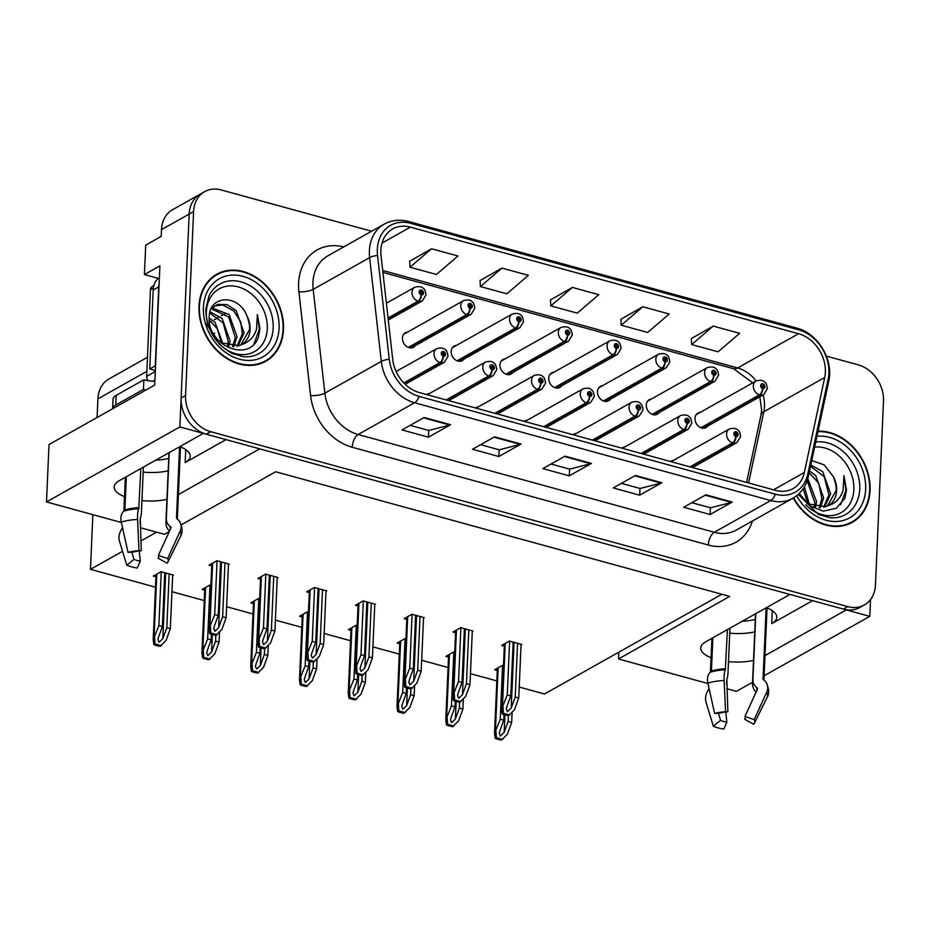 <?xml version="1.0" encoding="UTF-8"?>
<svg xmlns="http://www.w3.org/2000/svg" width="930" height="930" viewBox="0 0 930 930"><rect width="100%" height="100%" fill="white"/><g stroke="black" fill="none" stroke-linecap="round" stroke-linejoin="round"><path stroke-width="1.4" d="M812.599 600.652L771.726 623.646A33.294 12.532 -177.5 0 0 776.817 617.357A33.294 12.532 -177.5 0 0 766.436 607.65M226.025 439.611L185.151 462.594A33.294 12.532 -177.5 0 0 190.255 456.316A33.294 12.532 -177.5 0 0 179.862 446.609M728.504 661.637A33.294 12.532 -177.5 0 0 753.521 660.358M754.765 631.854A33.294 12.532 2.5 0 1 729.748 633.132M505.176 358.829A8.324 6.591 60.7 0 0 502.921 359.503A8.324 6.591 60.7 0 0 499.956 364.816A8.324 6.591 60.7 0 0 503.618 372.837A8.324 6.591 60.7 0 0 511.082 374.011A8.324 6.591 60.7 0 0 512.825 372.43M553.943 372.221A8.324 6.591 60.7 0 0 551.688 372.884A8.324 6.591 60.7 0 0 548.723 378.208A8.324 6.591 60.7 0 0 552.385 386.229A8.324 6.591 60.7 0 0 559.848 387.403A8.324 6.591 60.7 0 0 561.592 385.822M602.71 385.601A8.324 6.591 60.7 0 0 600.455 386.276A8.324 6.591 60.7 0 0 597.49 391.6A8.324 6.591 60.7 0 0 601.152 399.609A8.324 6.591 60.7 0 0 608.615 400.784A8.324 6.591 60.7 0 0 610.359 399.214M407.654 332.057A8.324 6.591 60.7 0 0 405.399 332.719A8.324 6.591 60.7 0 0 402.434 338.043A8.324 6.591 60.7 0 0 406.096 346.065A8.324 6.591 60.7 0 0 413.559 347.239A8.324 6.591 60.7 0 0 415.303 345.658M651.465 398.993A8.324 6.591 60.7 0 0 649.21 399.668A8.324 6.591 60.7 0 0 646.257 404.98A8.324 6.591 60.7 0 0 649.907 413.001A8.324 6.591 60.7 0 0 657.371 414.175A8.324 6.591 60.7 0 0 659.114 412.595M456.409 345.437A8.324 6.591 60.7 0 0 454.154 346.111A8.324 6.591 60.7 0 0 451.201 351.435A8.324 6.591 60.7 0 0 454.851 359.445A8.324 6.591 60.7 0 0 462.315 360.619A8.324 6.591 60.7 0 0 464.07 359.05M700.232 412.385A8.324 6.591 60.7 0 0 697.977 413.048A8.324 6.591 60.7 0 0 695.012 418.372A8.324 6.591 60.7 0 0 698.674 426.393A8.324 6.591 60.7 0 0 706.137 427.568A8.324 6.591 60.7 0 0 707.881 425.987M141.93 500.596A33.294 12.532 -177.5 0 0 166.947 499.317M143.174 472.08A33.294 12.532 -177.5 0 0 168.191 470.801M121.388 522.497L46.5 501.933L179.874 426.94L203.368 433.392L119.249 480.694A33.294 12.532 -177.5 0 0 114.158 486.971A33.294 12.532 -177.5 0 0 124.504 496.667M158.251 278.372L144.417 274.582L159.914 265.864L154.706 385.101L49.011 444.54L46.5 501.933M144.417 274.582L145.708 245.113L161.204 236.394L161.494 229.652L189.162 214.098L179.874 426.94M371.616 231.245L221.259 189.964A31.213 24.738 60.7 0 0 204.693 191.638L172.596 209.692A31.213 24.738 60.7 0 0 161.494 229.652M204.693 191.638A31.213 24.738 60.7 0 0 193.591 211.598L189.162 214.098A31.213 24.738 60.7 0 1 200.264 194.138A31.213 24.738 60.7 0 0 189.162 214.098L181.129 398.04A31.213 24.738 60.7 0 0 206.274 434.182L843.371 609.104A31.213 24.738 60.7 0 0 859.936 607.418L864.365 604.93A31.213 24.738 60.7 0 0 875.467 584.97L883.5 401.016A31.213 24.738 60.7 0 0 858.355 364.874L826.375 356.097M764.088 675.785L869.783 616.358L870.515 599.548M726.818 688.723L736.409 691.35L752.568 682.271M707.963 683.538L618.462 658.963L729.69 596.421L275.687 471.766L181.234 524.88M764.971 655.627L846.277 609.906L869.783 616.358M178.397 494.574L259.703 448.853L789.942 594.433L705.823 641.735A33.294 12.532 -177.5 0 0 700.732 648.012A33.294 12.532 -177.5 0 0 711.078 657.708M169.26 531.611L164.447 534.32L140.256 527.67M527.171 420.221A8.324 6.591 60.7 0 0 524.915 420.895A8.324 6.591 60.7 0 0 524.229 421.36M429.648 393.448A8.324 6.591 60.7 0 0 427.393 394.122A8.324 6.591 60.7 0 0 426.696 394.587M575.937 433.613A8.324 6.591 60.7 0 0 573.682 434.287A8.324 6.591 60.7 0 0 572.985 434.752M624.704 447.005A8.324 6.591 60.7 0 0 622.449 447.679A8.324 6.591 60.7 0 0 621.752 448.144M478.404 406.84A8.324 6.591 60.7 0 0 476.148 407.503A8.324 6.591 60.7 0 0 475.463 407.979M673.46 460.385A8.324 6.591 60.7 0 0 671.204 461.059A8.324 6.591 60.7 0 0 670.518 461.524M97.104 417.489L97.917 398.865A31.213 24.738 -119.3 0 1 109.019 378.905L147.475 357.283M519.207 687.049L544.492 693.989L721.843 594.258M122.551 551.304L90.477 569.334L92.861 514.662M156.589 532.158L140.86 541.004M90.477 569.334L155.484 587.19M171.945 591.701L204.251 600.571M226.618 606.72L253.018 613.963M275.385 620.101L301.773 627.355M324.151 633.493L350.54 640.735M372.918 646.885L399.307 654.127M421.674 660.265L448.074 667.519M470.441 673.657L496.829 680.9M618.462 658.963L618.752 652.221M172.655 575.507L173.387 575.089L161.064 571.706L153.311 576.065L155.938 576.786M210.901 585.389L209.82 585.098L202.077 589.457L204.705 590.178M308.435 612.173L307.353 611.87L299.6 616.23L302.238 616.95M357.19 625.553L356.12 625.262L348.366 629.622L350.994 630.342M405.957 638.945L404.875 638.643L397.133 643.002L399.761 643.723M454.724 652.337L453.642 652.035L445.9 656.394L448.527 657.115M259.668 598.781L258.587 598.478L250.844 602.838L253.472 603.558M503.479 665.717L502.409 665.427L494.655 669.786L497.283 670.507M228.466 564.522L229.199 564.115L216.876 560.72L209.134 565.08L211.761 565.8M277.233 577.914L277.965 577.495L265.643 574.112L257.889 578.472L260.516 579.192M374.755 604.686L375.488 604.279L363.165 600.896L355.423 605.244L358.05 605.965M423.522 618.078L424.254 617.66L411.932 614.277L404.178 618.636L406.817 619.357M472.289 631.458L473.021 631.052L460.699 627.669L452.945 632.028L455.572 632.749M325.988 591.294L326.721 590.887L314.398 587.504L306.656 591.864L309.283 592.584M521.044 644.85L521.777 644.444L509.454 641.061L501.712 645.408L504.339 646.129M198.997 306.168A49.953 39.572 60.7 0 0 220.945 354.26A49.953 39.572 60.7 0 0 265.724 361.305A49.953 39.572 60.7 0 0 283.499 329.36A49.953 39.572 60.7 0 0 261.551 281.279A49.953 39.572 60.7 0 0 216.76 274.234A49.953 39.572 60.7 0 0 198.997 306.168M263.457 362.456A49.953 39.572 60.7 0 0 266.038 360.526M793.244 498.05A49.953 39.572 60.7 0 0 852.298 522.346A49.953 39.572 60.7 0 0 870.062 490.412A49.953 39.572 60.7 0 0 818.051 431.171M850.032 523.497A49.953 39.572 60.7 0 0 852.612 521.567M380.858 250.228A33.294 26.377 -119.3 0 1 392.704 228.943A33.294 26.377 -119.3 0 1 410.363 227.141L798.544 333.719A33.294 26.377 -119.3 0 1 824.701 377.499L804.345 472.498A33.294 26.377 -119.3 0 1 793.162 488.552A33.294 26.377 -119.3 0 1 775.492 490.343L419.349 392.565A33.294 26.377 -119.3 0 1 392.727 359.492L381.044 255.692A33.294 26.377 -119.3 0 1 380.858 250.228M377.336 249.263A37.456 29.679 60.7 0 0 377.557 255.413L389.228 359.201A37.456 29.679 60.7 0 0 419.186 396.424L775.329 494.202A37.456 29.679 60.7 0 0 807.786 474.114L828.142 379.126A37.456 29.679 60.7 0 0 798.707 329.859L410.537 223.293A37.456 29.679 60.7 0 0 377.336 249.263M713.217 326.081L691.676 344.553L718.076 351.807L739.617 333.335L713.217 326.081L691.304 338.59M642.793 306.749L621.252 325.221L647.664 332.475L669.205 314.003L642.793 306.749L620.891 319.257M431.543 248.752L410.002 267.224L436.414 274.478L457.955 255.994L431.543 248.752L409.642 261.26M501.968 268.084L480.426 286.556L506.827 293.81L528.368 275.338L501.968 268.084L480.054 280.593M572.38 287.417L550.839 305.889L577.251 313.143L598.781 294.671L572.38 287.417L550.479 299.925M193.591 211.598L185.558 395.552A31.213 24.738 60.7 0 0 210.703 431.694L847.8 606.616A31.213 24.738 60.7 0 0 864.365 604.93M732.247 502.072L710.113 514.511L683.713 507.269L705.847 494.818L732.247 502.072A8.324 3.999 -74.6 0 1 731.492 502.386L705.219 495.167M520.998 444.063L498.864 456.514L472.463 449.26L494.597 436.821L520.998 444.063A8.324 3.999 -74.6 0 1 520.242 444.377L493.97 437.17M450.585 424.731L428.451 437.181L402.039 429.927L424.173 417.489L450.585 424.731A8.324 3.999 -74.6 0 1 449.818 425.045L423.557 417.837M661.835 482.728L639.701 495.179L613.288 487.936L635.434 475.486L661.835 482.728A8.324 3.999 -74.6 0 1 661.067 483.054L634.806 475.835M591.422 463.396L569.288 475.846L542.876 468.604L565.01 456.153L591.422 463.396A8.324 3.999 -74.6 0 1 590.655 463.721L564.382 456.502M569.288 475.846L569.579 469.115M551.013 464.024L569.683 469.15L590.655 463.721M639.701 495.179L639.991 488.448M621.438 483.356L640.096 488.483L661.067 483.054M428.451 437.181L428.742 430.45M410.188 425.359L428.846 430.474L449.818 425.045M498.864 456.514L499.154 449.783M480.601 444.691L499.271 449.818L520.242 444.377M710.113 514.511L710.415 507.78M691.85 502.688L710.52 507.815L731.492 502.386M550.839 305.889L550.467 299.739M480.426 286.556L480.043 280.407M410.002 267.224L409.63 261.074M621.252 325.221L620.88 319.071M691.676 344.553L691.292 338.404M217.597 274.362A49.953 39.572 60.7 0 0 214.597 275.559M517.557 643.281L515.208 697.058L511.221 708.021L507.478 711.624L506.339 709.079L506.815 706.812L510.803 695.849L507.28 694.884L501.584 709.195L502.258 713.926A5.208 1.953 -177.5 0 0 503.862 714.577L506.501 715.31A5.208 1.953 -177.5 0 0 508.617 715.67L514.429 709.834L518.731 698.023L521.079 644.246M690.537 467.023L733.165 443.052A5.208 2.581 -77.2 0 0 735.944 436.635A2.604 2.058 60.7 0 0 736.06 431.799A2.604 2.058 60.7 0 0 735.758 436.577L735.874 435.159A1.046 0.825 -119.3 0 1 735.444 433.299A1.046 0.825 -119.3 0 1 736.467 435.112A1.046 0.825 -119.3 0 1 735.956 435.17L735.944 436.635M735.758 436.577A5.208 2.406 107.9 0 1 732.584 442.889A7.8 6.185 -119.3 0 1 726.586 433.95A7.8 6.185 -119.3 0 1 729.364 428.951C733.712 427.823 736.676 428.335 738.246 430.474C739.234 430.811 740.013 432.845 740.582 436.589L737.013 442.564A7.8 6.185 -119.3 0 1 733.165 443.052M689.955 466.86L732.584 442.889M509.628 641.107L507.28 694.884M513.151 642.072L510.803 695.849M515.208 697.058L518.731 698.023M502.991 706.684L503.386 713.287L509.745 715.042M503.386 713.287L502.258 713.926M508.408 715.647L508.152 721.424L504.165 732.387L500.433 736.002L499.294 733.456L499.77 731.178L503.758 720.215L500.235 719.25L494.539 733.561L495.202 738.292A5.208 1.953 -177.5 0 0 496.806 738.955L499.445 739.676A5.208 1.953 -177.5 0 0 501.572 740.036L507.373 734.2L511.674 722.389L512.105 712.403M701.452 427.928L759.938 395.041A5.208 2.581 -77.2 0 0 762.716 388.624A2.604 2.058 60.7 0 0 762.833 383.788A2.604 2.058 60.7 0 0 762.53 388.566L762.647 387.147A1.046 0.825 -119.3 0 1 762.216 385.287A1.046 0.825 -119.3 0 1 763.239 387.101A1.046 0.825 -119.3 0 1 762.728 387.159L762.716 388.624M762.53 388.566A5.208 2.406 107.9 0 1 759.357 394.89A7.8 6.185 -119.3 0 1 753.358 385.938A7.8 6.185 -119.3 0 1 756.137 380.94C760.484 379.812 763.449 380.324 765.006 382.463C765.995 382.8 766.785 384.834 767.355 388.577L763.786 394.553A7.8 6.185 -119.3 0 1 759.938 395.041M700.929 427.742L759.357 394.89M502.584 665.473L500.235 719.25M504.002 714.612L503.758 720.215M508.152 721.424L511.674 722.389M495.934 731.061L496.329 737.664L502.688 739.408M496.329 737.664L495.202 738.292M468.79 629.889L466.442 683.666L462.454 694.629L458.723 698.244L457.572 695.698L458.048 693.42L462.036 682.457L458.525 681.492L452.817 695.803L453.491 700.534A5.208 1.953 -177.5 0 0 455.096 701.197L457.734 701.918A5.208 1.953 -177.5 0 0 459.85 702.278L465.663 696.442L469.964 684.631L472.312 630.854M641.77 453.631L684.399 429.66A5.208 2.581 -77.2 0 0 687.189 423.243A2.604 2.058 60.7 0 0 687.293 418.407A2.604 2.058 60.7 0 0 686.991 423.197L687.107 421.767A1.046 0.825 -119.3 0 1 686.677 419.907A1.046 0.825 -119.3 0 1 687.7 421.72A1.046 0.825 -119.3 0 1 687.189 421.79L687.189 423.243M686.991 423.197A5.208 2.406 107.9 0 1 683.817 429.509A7.8 6.185 -119.3 0 1 677.819 420.558A7.8 6.185 -119.3 0 1 680.597 415.571C684.957 414.443 687.909 414.943 689.479 417.093C690.467 417.419 691.246 419.453 691.827 423.197L688.246 429.172A7.8 6.185 -119.3 0 1 684.399 429.66M641.2 453.48L683.817 429.509M460.873 627.715L458.525 681.492M464.384 628.68L462.036 682.457M466.442 683.666L469.964 684.631M454.224 693.303L454.619 699.906L460.978 701.65M454.619 699.906L453.491 700.534M420.023 616.497L417.675 670.274L413.687 681.237L409.956 684.852L408.816 682.306L409.293 680.028L413.28 669.065L409.758 668.1L404.062 682.411L404.736 687.142A5.208 1.953 -177.5 0 0 406.329 687.805L408.968 688.525A5.208 1.953 -177.5 0 0 411.095 688.898L416.907 683.05L421.197 671.239L423.545 617.474M593.003 440.25L635.632 416.28A5.208 2.581 -77.2 0 0 638.422 409.863A2.604 2.058 60.7 0 0 638.538 405.015A2.604 2.058 60.7 0 0 638.224 409.805L638.352 408.375A1.046 0.825 -119.3 0 1 637.922 406.515A1.046 0.825 -119.3 0 1 638.945 408.328A1.046 0.825 -119.3 0 1 638.422 408.398L638.422 409.863M638.224 409.805A5.208 2.406 107.9 0 1 635.062 416.117A7.8 6.185 -119.3 0 1 629.064 407.166A7.8 6.185 -119.3 0 1 631.842 402.178C636.19 401.051 639.143 401.562 640.712 403.701C641.7 404.039 642.49 406.073 643.06 409.816L639.491 415.78A7.8 6.185 -119.3 0 1 635.632 416.28M592.433 440.088L635.062 416.117M412.106 614.323L409.758 668.1M415.629 615.288L413.28 669.065M417.675 670.274L421.197 671.239M405.457 679.911L405.852 686.514L412.211 688.258M405.852 686.514L404.736 687.142M371.268 603.117L368.919 656.894L364.932 667.856L361.189 671.46L360.05 668.914L360.526 666.647L364.514 655.685L360.991 654.72L355.295 669.019L355.969 673.762A5.208 1.953 -177.5 0 0 357.573 674.413L360.212 675.145A5.208 1.953 -177.5 0 0 362.328 675.506L368.141 669.67L372.43 657.859L374.778 604.082M544.248 426.858L586.876 402.888A5.208 2.581 -77.2 0 0 589.655 396.471A2.604 2.058 60.7 0 0 589.771 391.635A2.604 2.058 60.7 0 0 589.469 396.413L589.585 394.994A1.046 0.825 -119.3 0 1 589.155 393.134A1.046 0.825 -119.3 0 1 590.178 394.948A1.046 0.825 -119.3 0 1 589.667 395.006L589.655 396.471M589.469 396.413A5.208 2.406 107.9 0 1 586.295 402.725A7.8 6.185 -119.3 0 1 580.297 393.785A7.8 6.185 -119.3 0 1 583.075 388.787C587.423 387.659 590.387 388.17 591.945 390.309C592.945 390.647 593.724 392.681 594.293 396.424L590.724 402.399A7.8 6.185 -119.3 0 1 586.876 402.888M543.666 426.696L586.295 402.725M363.339 600.943L360.991 654.72M366.862 601.908L364.514 655.685M368.919 656.894L372.43 657.859M356.702 666.519L357.085 673.122L363.456 674.878M357.085 673.122L355.969 673.762M459.641 702.266L459.385 708.032L455.398 718.995L451.666 722.61L450.527 720.064L451.004 717.786L454.991 706.823L451.469 705.858L445.772 720.169L446.447 724.9A5.208 1.953 -177.5 0 0 448.039 725.563L450.69 726.284A5.208 1.953 -177.5 0 0 452.805 726.656L458.618 720.808L462.908 708.997L463.349 699.023M652.686 414.548L711.171 381.66A5.208 2.581 -77.2 0 0 713.949 375.232A2.604 2.058 60.7 0 0 714.066 370.396A2.604 2.058 60.7 0 0 713.763 375.185L713.88 373.755A1.046 0.825 -119.3 0 1 713.45 371.895A1.046 0.825 -119.3 0 1 714.473 373.709A1.046 0.825 -119.3 0 1 713.961 373.779L713.949 375.232M713.763 375.185A5.208 2.406 107.9 0 1 710.59 381.498A7.8 6.185 -119.3 0 1 704.591 372.546A7.8 6.185 -119.3 0 1 707.37 367.559C711.717 366.432 714.682 366.932 716.251 369.082C717.239 369.408 718.018 371.454 718.599 375.185L715.019 381.161A7.8 6.185 -119.3 0 1 711.171 381.66M652.163 414.35L710.59 381.498M453.817 652.081L451.469 705.858M455.235 701.232L454.991 706.823M459.385 708.032L462.908 708.997M447.167 717.669L447.563 724.272L453.921 726.016M447.563 724.272L446.447 724.9M410.874 688.874L410.63 694.652L406.643 705.614L402.899 709.218L401.76 706.672L402.237 704.405L406.224 693.443L402.702 692.478L397.005 706.777L397.68 711.52A5.208 1.953 -177.5 0 0 399.284 712.171L401.923 712.903A5.208 1.953 -177.5 0 0 404.039 713.264L409.851 707.428L414.152 695.617L414.582 685.631M603.919 401.156L662.404 368.268A5.208 2.581 -77.2 0 0 665.194 361.851A2.604 2.058 60.7 0 0 665.299 357.004A2.604 2.058 60.7 0 0 664.996 361.793L665.124 360.363A1.046 0.825 -119.3 0 1 664.694 358.503A1.046 0.825 -119.3 0 1 665.706 360.317A1.046 0.825 -119.3 0 1 665.194 360.387L665.194 361.851M664.996 361.793A5.208 2.406 107.9 0 1 661.835 368.106A7.8 6.185 -119.3 0 1 655.836 359.154A7.8 6.185 -119.3 0 1 658.603 354.167C662.962 353.04 665.915 353.551 667.484 355.69C668.472 356.027 669.251 358.062 669.833 361.805L666.252 367.769A7.8 6.185 -119.3 0 1 662.404 368.268M603.396 400.97L661.835 368.106M405.05 638.701L402.702 692.478M406.468 687.84L406.224 693.443M410.63 694.652L414.152 695.617M398.412 704.277L398.807 710.88L405.166 712.636M398.807 710.88L397.68 711.52M362.119 675.482L361.863 681.26L357.876 692.222L354.144 695.838L352.993 693.292L353.47 691.013L357.457 680.051L353.946 679.086L348.239 693.396L348.913 698.128A5.208 1.953 -177.5 0 0 350.517 698.79L353.156 699.511A5.208 1.953 -177.5 0 0 355.272 699.871L361.084 694.036L365.385 682.225L365.816 672.239M555.152 387.764L613.637 354.876A5.208 2.581 -77.2 0 0 616.427 348.459A2.604 2.058 60.7 0 0 616.544 343.623A2.604 2.058 60.7 0 0 616.23 348.401L616.358 346.983A1.046 0.825 -119.3 0 1 615.927 345.123A1.046 0.825 -119.3 0 1 616.95 346.937A1.046 0.825 -119.3 0 1 616.427 346.995L616.427 348.459M616.23 348.401A5.208 2.406 107.9 0 1 613.068 354.725A7.8 6.185 -119.3 0 1 607.069 345.774A7.8 6.185 -119.3 0 1 609.848 340.775C614.195 339.648 617.16 340.159 618.717 342.298C619.706 342.635 620.496 344.67 621.066 348.413L617.497 354.388A7.8 6.185 -119.3 0 1 613.637 354.876M554.629 387.577L613.068 354.725M356.283 625.309L353.946 679.086M357.701 674.448L357.457 680.051M361.863 681.26L365.385 682.225M349.645 690.897L350.04 697.5L356.399 699.244M350.04 697.5L348.913 698.128M313.352 662.102L313.096 667.868L309.109 678.83L305.377 682.446L304.238 679.9L304.715 677.621L308.702 666.659L305.18 665.694L299.483 680.004L300.158 684.736A5.208 1.953 -177.5 0 0 301.75 685.398L304.389 686.119A5.208 1.953 -177.5 0 0 306.516 686.491L312.329 680.644L316.619 668.833L317.06 658.859M506.397 374.383L564.882 341.496A5.208 2.581 -77.2 0 0 567.66 335.067A2.604 2.058 60.7 0 0 567.777 330.231A2.604 2.058 60.7 0 0 567.474 335.021L567.591 333.591A1.046 0.825 -119.3 0 1 567.161 331.731A1.046 0.825 -119.3 0 1 568.183 333.545A1.046 0.825 -119.3 0 1 567.672 333.614L567.66 335.067M567.474 335.021A5.208 2.406 107.9 0 1 564.301 341.333A7.8 6.185 -119.3 0 1 558.302 332.382A7.8 6.185 -119.3 0 1 561.081 327.395C565.428 326.267 568.393 326.767 569.962 328.918C570.95 329.243 571.729 331.289 572.299 335.021L568.73 340.996A7.8 6.185 -119.3 0 1 564.882 341.496M505.874 374.186L564.301 341.333M307.528 611.917L305.18 665.694M308.946 661.067L308.702 666.659M313.096 667.868L316.619 668.833M300.878 677.505L301.274 684.108L307.632 685.852M301.274 684.108L300.158 684.736M122.574 527.81L122.109 528.449A11.451 7.661 -66.1 0 0 119.4 540.969L126.771 565.173L134.001 559.372L131.793 552.095M139.244 550.897L140.256 561.081L137.256 568.044A23.936 9.009 2.5 0 1 131.583 566.847A23.936 9.009 2.5 0 1 126.771 565.173M140.256 561.081A14.276 5.371 2.5 0 1 136.873 560.372A14.276 5.371 2.5 0 1 134.001 559.372M125.352 477.264L123.876 511.128L124.597 510.593A1.046 0.663 72.7 0 0 124.864 509.977L126.317 476.718M140.849 468.546L138.756 508.733A11.451 2.523 87.2 0 0 137.582 519.452L139 550.7L141.29 550.734L140.256 518.033A11.451 2.523 87.2 0 0 141.453 511.581L143.394 467.116M169.214 452.596L166.342 518.417A11.451 10.3 -30.6 0 0 167.644 523.695A11.451 10.3 -30.6 0 0 169.702 526.124L170.69 526.95A1.046 0.942 149.4 0 1 170.911 528.008L158.379 555.431L167.621 558.558L180.164 531.146A11.451 10.3 -30.6 0 0 179.839 521.87A11.451 10.3 -30.6 0 0 177.769 519.452L176.781 518.626A1.046 0.942 149.4 0 1 176.479 517.917L179.583 446.981A31.213 11.753 -177.5 0 0 179.478 446.819M155.694 460.199A31.213 11.753 -177.5 0 0 168.737 458.351M169.469 531.158L169.225 530.902A11.451 10.184 -139.8 0 1 165.935 522.451L168.981 452.724M140.314 517.929L140.07 523.625M139 550.7A23.936 9.009 2.5 0 0 128.049 552.466L134.769 551.792A14.276 5.371 2.5 0 1 141.29 550.734M158.379 555.431A14.276 5.371 2.5 0 1 158.495 557.593A14.276 5.371 2.5 0 1 158.1 558.198L158.705 556.954M167.621 558.558A23.936 9.009 2.5 0 1 167.83 562.197A23.936 9.009 2.5 0 1 167.156 563.208L158.1 558.198M128.049 552.466L121.295 522.079A11.451 7.335 -107.3 0 1 123.841 511.151A32.62 12.276 2.5 0 1 138.756 508.733M145.952 390.019A20.809 7.835 2.5 0 1 143.453 389.414L115.785 404.98A20.809 7.835 -177.5 0 0 112.611 408.77L113.018 399.272A20.809 7.835 -177.5 0 1 116.204 395.343L143.871 379.789A20.809 7.835 -177.5 0 0 154.868 381.405M155.543 365.909A20.809 16.484 60.7 0 0 155.275 365.862L158.728 286.882A20.809 16.484 -119.3 0 1 159.135 283.638M159.402 277.442A20.809 16.484 60.7 0 0 153.194 289.997L149.742 368.966L155.275 365.862M155.322 370.989A20.809 16.484 60.7 0 0 149.742 368.966M143.453 389.414L143.871 379.789M709.137 688.851L708.672 689.49A11.451 7.661 -66.1 0 0 705.975 702.011L713.345 726.214L720.576 720.413L718.367 713.136M725.819 711.95L726.83 722.133L723.831 729.085A23.936 9.009 2.5 0 1 718.158 727.899A23.936 9.009 2.5 0 1 713.345 726.214M726.83 722.133A14.276 5.371 2.5 0 1 723.447 721.413A14.276 5.371 2.5 0 1 720.576 720.413M711.927 638.306L710.439 672.169M714.624 713.519A23.936 9.009 2.5 0 1 725.563 711.752L727.865 711.787A14.276 5.371 2.5 0 0 721.343 712.845L714.624 713.519L707.87 683.132A11.451 7.335 -107.3 0 1 710.415 672.192L711.171 671.634A1.046 0.663 72.7 0 0 711.427 671.018L712.88 637.771M727.411 629.598L725.33 669.774A11.451 2.523 87.2 0 0 724.144 680.493L725.563 711.752M755.788 613.637L752.916 679.458A11.451 10.3 -30.6 0 0 754.218 684.736A11.451 10.3 -30.6 0 0 756.276 687.165L757.264 687.991A1.046 0.942 149.4 0 1 757.485 689.049L744.953 716.472L754.195 719.611L766.727 692.187A11.451 10.3 -30.6 0 0 766.413 682.911A11.451 10.3 -30.6 0 0 764.344 680.493L763.356 679.667A1.046 0.942 149.4 0 1 763.053 678.97L766.146 608.022A31.213 11.753 -177.5 0 0 766.053 607.871M742.268 621.252A31.213 11.753 -177.5 0 0 755.311 619.392M727.865 711.787L726.83 679.086A11.451 2.523 87.2 0 0 728.016 672.623L729.957 628.169M756.044 692.199L755.799 691.943A11.451 10.184 -139.8 0 1 752.51 683.504L755.555 613.777M726.888 678.97L726.644 684.666M744.953 716.472A14.276 5.371 2.5 0 1 745.07 718.634A14.276 5.371 2.5 0 1 744.674 719.25L745.279 717.995M754.195 719.611A23.936 9.009 2.5 0 1 754.404 723.238A23.936 9.009 2.5 0 1 753.73 724.249L744.674 719.25M207.53 323.152A36.014 28.528 -119.3 0 1 206.355 311.887A36.014 28.528 -119.3 0 1 238.278 286.928A36.014 28.528 -119.3 0 1 267.282 328.616A36.014 28.528 -119.3 0 1 250.135 353.516A36.014 28.528 -119.3 0 1 219.12 343.775M258.435 336.962L259.923 328.976L257.366 314.526L256.517 329.139C254.076 337.183 248.996 342.38 241.265 344.728A23.529 18.635 60.7 0 0 241.707 344.495A23.529 18.635 60.7 0 0 250.077 329.452A23.529 18.635 60.7 0 0 246.857 315.654C238.08 293.427 209.18 295.38 209.227 316.746C206.344 345.565 249.542 363.665 258.435 336.962M205.472 322.977L217.469 339.555M199.439 306.284A49.43 39.165 -119.3 0 1 217.016 274.687A49.43 39.165 -119.3 0 1 261.33 281.651A49.43 39.165 -119.3 0 1 283.057 329.243A49.43 39.165 -119.3 0 1 265.469 360.852A49.43 39.165 -119.3 0 1 221.154 353.877A49.43 39.165 -119.3 0 1 199.439 306.284M212.017 277.5A49.43 39.165 -119.3 0 1 212.586 277.175L217.016 274.687M210.052 311.829L222.084 318.467L230.036 340.717L228.861 346.239M209.738 313.096L223.165 322.908L228.28 341.705L227.525 345.902M211.97 307.97L229.117 314.514L237.069 336.765L233.732 346.669M211.273 308.795L228.687 316.979L235.313 337.753L232.581 346.669M211.052 309.074L217.411 304.447L226.908 304.587L236.139 310.562L244.102 332.812L237.987 346.018M214.307 305.97L222.758 304.982L233.837 311.004L240.719 321.815L242.335 333.8L236.976 346.274M241.265 344.728L239.184 345.646L220.538 342.67M246.857 315.654C249.275 322.64 250.112 327.372 249.368 329.848L240.847 344.949M209.18 317.909L215.063 322.419L223.049 344.147M209.227 319.99L217.364 328.801L221.363 343.193M265.469 360.852L261.039 363.339A49.43 39.165 -119.3 0 1 260.47 363.653M153.915 285.475L152.276 286.405A5.208 4.127 60.7 0 0 150.428 289.73L146.638 376.406A5.208 4.127 60.7 0 0 148.23 380.73M257.366 314.526L259.377 329.29L254.053 343.716M814.645 447.086A36.014 28.528 -119.3 0 1 853.845 489.657A36.014 28.528 -119.3 0 1 836.709 514.557A36.014 28.528 -119.3 0 1 805.694 504.816M799.242 493.446L809.542 505.688L823.294 511.175L836.314 508.28L845.01 498.003L846.498 490.017L843.94 475.579L843.092 490.18C840.65 498.236 835.57 503.432 827.84 505.769A23.529 18.635 60.7 0 0 828.281 505.536A23.529 18.635 60.7 0 0 836.651 490.494A23.529 18.635 60.7 0 0 833.431 476.706L824.178 464.872L811.762 460.536M817.947 431.683A49.43 39.165 -119.3 0 1 869.631 490.284A49.43 39.165 -119.3 0 1 852.043 521.893A49.43 39.165 -119.3 0 1 793.592 497.841M807.798 478.671L816.61 501.758L815.436 507.28M807.147 480.764L814.854 502.746L814.099 506.955M809.542 470.906L815.691 475.567L823.643 497.806L820.307 507.71M809.158 472.673L818.714 483.251L821.888 498.794L819.156 507.722M810.809 464.988L822.713 471.615L830.664 493.853L824.561 507.071M810.53 466.279L824.247 476.718L828.909 494.841L823.55 507.315M827.84 505.769L825.759 506.687L807.112 503.711M833.431 476.706C835.849 483.681 836.686 488.413 835.942 490.889L827.409 505.99M804.38 486.797L809.623 505.188M803.206 488.657L807.938 504.234M852.043 521.893L847.614 524.38A49.43 39.165 -119.3 0 1 847.044 524.694M843.94 475.579L845.94 490.331L840.627 504.758M322.501 589.725L320.152 643.502L316.165 654.464L312.434 658.08L311.283 655.534L311.759 653.255L315.747 642.293L312.224 641.328L306.528 655.638L307.202 660.37A5.208 1.953 -177.5 0 0 308.807 661.032L311.445 661.753A5.208 1.953 -177.5 0 0 313.561 662.113L319.374 656.278L323.675 644.467L326.023 590.69M495.481 413.466L538.11 389.496A5.208 2.581 -77.2 0 0 540.888 383.079A2.604 2.058 60.7 0 0 541.004 378.243A2.604 2.058 60.7 0 0 540.702 383.032L540.818 381.602A1.046 0.825 -119.3 0 1 540.388 379.742A1.046 0.825 -119.3 0 1 541.411 381.556A1.046 0.825 -119.3 0 1 540.9 381.625L540.888 383.079M540.702 383.032A5.208 2.406 107.9 0 1 537.528 389.345A7.8 6.185 -119.3 0 1 531.53 380.393A7.8 6.185 -119.3 0 1 534.308 375.406C538.668 374.279 541.62 374.778 543.19 376.929C544.178 377.255 544.957 379.289 545.538 383.032L541.957 389.007A7.8 6.185 -119.3 0 1 538.11 389.496M494.9 413.315L537.528 389.345M314.573 587.551L312.224 641.328M318.095 588.516L315.747 642.293M320.152 643.502L323.675 644.467M307.935 653.139L308.33 659.742L314.689 661.486M308.33 659.742L307.202 660.37M273.734 576.333L271.386 630.11L267.398 641.072L263.667 644.688L262.527 642.142L263.004 639.863L266.991 628.901L263.469 627.936L257.773 642.246L258.435 646.978A5.208 1.953 -177.5 0 0 260.04 647.64L262.679 648.361A5.208 1.953 -177.5 0 0 264.806 648.733L270.607 642.886L274.908 631.075L277.256 577.309M446.714 400.086L489.343 376.115A5.208 2.581 -77.2 0 0 492.133 369.698A2.604 2.058 60.7 0 0 492.249 364.851A2.604 2.058 60.7 0 0 491.935 369.64L492.063 368.21A1.046 0.825 -119.3 0 1 491.633 366.35A1.046 0.825 -119.3 0 1 492.644 368.164A1.046 0.825 -119.3 0 1 492.133 368.233L492.133 369.698M491.935 369.64A5.208 2.406 107.9 0 1 488.773 375.952A7.8 6.185 -119.3 0 1 482.775 367.001A7.8 6.185 -119.3 0 1 485.541 362.014C489.901 360.887 492.853 361.398 494.423 363.537C495.411 363.874 496.19 365.909 496.771 369.652L493.191 375.615A7.8 6.185 -119.3 0 1 489.343 376.115M446.144 399.923L488.773 375.952M265.817 574.159L263.469 627.936M269.34 575.124L266.991 628.901M271.386 630.11L274.908 631.075M259.168 639.747L259.563 646.35L265.922 648.094M259.563 646.35L258.435 646.978M224.967 562.952L222.619 616.73L218.631 627.692L214.9 631.296L213.761 628.75L214.237 626.483L218.225 615.521L214.702 614.556L209.006 628.854L209.68 633.597A5.208 1.953 -177.5 0 0 211.273 634.248L213.923 634.981A5.208 1.953 -177.5 0 0 216.039 635.341L221.852 629.505L226.141 617.694L228.489 563.917M404.097 383.241L440.576 362.723A5.208 2.581 -77.2 0 0 443.366 356.306A2.604 2.058 60.7 0 0 443.482 351.47A2.604 2.058 60.7 0 0 443.168 356.248L443.296 354.83A1.046 0.825 -119.3 0 1 442.866 352.97A1.046 0.825 -119.3 0 1 443.889 354.783A1.046 0.825 -119.3 0 1 443.366 354.842L443.366 356.306M443.168 356.248A5.208 2.406 107.9 0 1 440.006 362.561A7.8 6.185 -119.3 0 1 434.008 353.621A7.8 6.185 -119.3 0 1 436.786 348.622C441.134 347.495 444.098 348.006 445.656 350.145C446.644 350.482 447.435 352.517 448.004 356.26L444.435 362.235A7.8 6.185 -119.3 0 1 440.576 362.723M403.794 382.928L440.006 362.561M217.05 560.778L214.702 614.556M220.573 561.743L218.225 615.521M222.619 616.73L226.141 617.694M210.401 626.355L210.796 632.958L217.155 634.713M210.796 632.958L209.68 633.597M264.585 648.71L264.341 654.488L260.354 665.45L256.61 669.054L255.471 666.508L255.948 664.241L259.935 653.279L256.413 652.314L250.716 666.612L251.391 671.355A5.208 1.953 -177.5 0 0 252.995 672.006L255.634 672.739A5.208 1.953 -177.5 0 0 257.75 673.099L263.562 667.263L267.852 655.452L268.293 645.467M457.63 360.991L516.115 328.104A5.208 2.581 -77.2 0 0 518.905 321.687A2.604 2.058 60.7 0 0 519.01 316.839A2.604 2.058 60.7 0 0 518.707 321.629L518.824 320.199A1.046 0.825 -119.3 0 1 518.394 318.339A1.046 0.825 -119.3 0 1 519.417 320.152A1.046 0.825 -119.3 0 1 518.905 320.222L518.905 321.687M518.707 321.629A5.208 2.406 107.9 0 1 515.534 327.941A7.8 6.185 -119.3 0 1 509.535 318.99A7.8 6.185 -119.3 0 1 512.314 314.003C516.673 312.875 519.626 313.387 521.195 315.526C522.183 315.863 522.962 317.897 523.544 321.641L519.963 327.604A7.8 6.185 -119.3 0 1 516.115 328.104M457.107 360.805L515.534 327.941M258.761 598.536L256.413 652.314M260.179 647.675L259.935 653.279M264.341 654.488L267.852 655.452M252.123 664.113L252.507 670.716L258.877 672.471M252.507 670.716L251.391 671.355M215.818 635.318L215.574 641.096L211.587 652.058L207.855 655.673L206.704 653.127L207.181 650.849L211.168 639.887L207.646 638.922L201.95 653.232L202.624 657.963A5.208 1.953 -177.5 0 0 204.228 658.626L206.867 659.347A5.208 1.953 -177.5 0 0 208.983 659.707L214.795 653.871L219.096 642.06L219.527 632.075M408.863 347.599L467.348 314.712A5.208 2.581 -77.2 0 0 470.138 308.295A2.604 2.058 60.7 0 0 470.255 303.459A2.604 2.058 60.7 0 0 469.941 308.237L470.069 306.819A1.046 0.825 -119.3 0 1 469.638 304.959A1.046 0.825 -119.3 0 1 470.65 306.772A1.046 0.825 -119.3 0 1 470.138 306.83L470.138 308.295M469.941 308.237A5.208 2.406 107.9 0 1 466.779 314.561A7.8 6.185 -119.3 0 1 460.78 305.61A7.8 6.185 -119.3 0 1 463.547 300.611C467.906 299.483 470.859 299.995 472.428 302.134C473.417 302.471 474.195 304.505 474.777 308.249L471.208 314.224A7.8 6.185 -119.3 0 1 467.348 314.712M408.34 347.413L466.779 314.561M209.994 585.144L207.646 638.922M211.412 634.283L211.168 639.887M215.574 641.096L219.096 642.06M203.356 650.733L203.751 657.336L210.11 659.079M203.751 657.336L202.624 657.963M169.155 573.926L166.807 627.704L162.82 638.666L159.088 642.281L157.949 639.735L158.414 637.457L162.401 626.495L158.891 625.53L153.194 639.84L153.857 644.571A5.208 1.953 -177.5 0 0 155.461 645.234L158.1 645.955A5.208 1.953 -177.5 0 0 160.227 646.327L166.028 640.479L170.33 628.668L172.678 574.891M388.112 318.467L418.581 301.332A5.208 2.581 -77.2 0 0 421.371 294.903A2.604 2.058 60.7 0 0 421.488 290.067A2.604 2.058 60.7 0 0 421.185 294.856L421.302 293.427A1.046 0.825 -119.3 0 1 420.872 291.567A1.046 0.825 -119.3 0 1 421.895 293.38A1.046 0.825 -119.3 0 1 421.383 293.45L421.371 294.903M421.185 294.856A5.208 2.406 107.9 0 1 418.012 301.169A7.8 6.185 -119.3 0 1 412.013 292.218A7.8 6.185 -119.3 0 1 414.792 287.231C419.139 286.103 422.104 286.603 423.662 288.753C424.65 289.079 425.44 291.125 426.01 294.856L422.441 300.832A7.8 6.185 -119.3 0 1 418.581 301.332M388.066 318.014L418.012 301.169M161.239 571.752L158.891 625.53M164.75 572.717L162.401 626.495M166.807 627.704L170.33 628.668M154.589 637.341L154.984 643.944L161.343 645.687M154.984 643.944L153.857 644.571M771.726 623.646L772.295 610.661M185.151 462.594L185.721 449.62M97.917 398.865L146.859 371.349M213.47 333.893L214.772 333.161M824.701 377.499L763.821 411.734A33.294 26.377 60.7 0 0 764.483 406.503A33.294 26.377 60.7 0 0 763.1 394.936M748.569 482.949L763.821 411.734A18.728 8.51 -167.9 0 0 760.984 415.106L761.624 410.037L759.81 396.785M410.363 227.141L381.986 243.102M752.393 521.033A52.034 41.222 -119.3 0 1 708.323 545.027L352.191 447.249A10.404 4.999 -74.6 0 1 358.143 434.508L414.594 402.76A41.617 32.98 -119.3 0 1 381.312 361.41L369.629 257.622A41.617 32.98 -119.3 0 1 369.384 250.786A41.617 32.98 -119.3 0 1 384.195 224.165L327.744 255.913A41.617 32.98 60.7 0 0 312.933 282.522A41.617 32.98 60.7 0 0 313.178 289.358L324.861 393.158A41.617 32.98 60.7 0 0 358.143 434.508L714.287 532.286A41.617 32.98 60.7 0 0 736.362 530.042L792.813 498.294A41.617 32.98 -119.3 0 1 770.726 500.538L414.594 402.76A10.404 4.999 -74.6 0 0 419.186 396.424M377.557 255.413A10.404 2.988 -6.4 0 0 369.629 257.622L313.178 289.358A10.404 2.988 173.6 0 1 298.902 291.764A52.034 41.222 -119.3 0 1 343.775 246.903M775.329 494.202A10.404 4.999 105.4 0 1 770.726 500.538L714.287 532.286A10.404 4.999 -74.6 0 0 708.323 545.027M807.786 474.114A10.404 4.731 12.1 0 1 808.368 476.358L828.723 381.358C833.908 359.991 817.935 333.277 796.789 328.092L408.607 221.526A10.404 4.999 105.4 0 1 410.537 223.293M352.191 447.249A52.034 41.222 -119.3 0 1 310.585 395.552A10.404 2.988 173.6 0 0 324.861 393.158L381.312 361.41A10.404 2.988 -6.4 0 1 389.228 359.201M828.142 379.126A10.404 4.731 12.1 0 1 828.723 381.358M798.707 329.859A10.404 4.999 -74.6 0 0 796.789 328.092M310.585 395.552L298.902 291.764M185.558 395.552L181.129 398.04M210.703 431.694L206.274 434.182M847.8 606.616L843.371 609.104M804.345 472.498L773.551 489.819M756.113 380.963A33.294 26.377 60.7 0 0 737.664 367.943L382.718 270.491M798.544 333.719L737.664 367.943A18.728 8.998 -74.6 0 1 733.468 368.675L382.928 272.432M514.081 642.328L511.221 708.021M505.211 643.444L502.433 706.998M504.932 714.879L504.165 732.387M498.155 667.81L495.388 731.375M465.325 628.936L462.454 694.629M456.444 630.052L453.677 693.617M416.559 615.544L413.687 681.237M407.689 616.671L404.91 680.225M367.792 602.163L364.932 667.856M358.922 603.279L356.144 666.833M456.165 701.487L455.398 718.995M449.399 654.429L446.621 717.983M407.398 688.095L406.643 705.614M400.632 641.037L397.854 704.591M358.643 674.715L357.876 692.222M351.866 627.645L349.099 691.211M309.876 661.323L309.109 678.83M303.099 614.265L300.332 677.819M124.864 509.977A31.213 11.753 2.5 0 1 139.14 507.664M176.479 517.917A31.213 11.753 2.5 0 1 176.874 518.696M166.644 521.3A20.809 7.835 2.5 0 1 165.935 522.451M169.702 526.124A24.61 9.265 2.5 0 1 169.225 530.902M170.69 526.95A25.668 9.66 2.5 0 1 170.992 527.543M121.295 522.079A35.596 13.404 2.5 0 1 137.582 519.452M180.164 531.146A35.596 13.404 2.5 0 1 180.467 536.54L167.83 562.197M124.597 510.593A31.562 11.881 2.5 0 1 139.023 508.257M153.194 289.997L158.728 286.882M115.785 404.98L116.204 395.343M711.427 671.018A31.213 11.753 2.5 0 1 725.714 668.717M763.053 678.97A31.213 11.753 2.5 0 1 763.437 679.737M753.219 682.341A20.809 7.835 2.5 0 1 752.51 683.504M756.276 687.165A24.61 9.265 2.5 0 1 755.799 691.943M757.264 687.991A25.668 9.66 2.5 0 1 757.566 688.584M707.87 683.132A35.596 13.404 2.5 0 1 724.144 680.493M766.727 692.187A35.596 13.404 2.5 0 1 767.041 697.581L754.404 723.238M710.415 672.192A32.62 12.276 2.5 0 1 725.33 669.774M711.171 671.634A31.562 11.881 2.5 0 1 725.598 669.298M273.176 328.034A39.874 31.585 -119.3 0 1 243.195 356.678L231.872 353.365C214.981 343.658 206.297 328.918 205.821 309.155L209.006 295.88A39.874 31.585 -119.3 0 1 247.717 284.452A39.874 31.585 -119.3 0 1 273.176 328.034M203.391 307.377A44.745 35.456 -119.3 0 1 243.056 276.35A44.745 35.456 -119.3 0 1 279.093 328.162A44.745 35.456 -119.3 0 1 239.44 359.178A44.745 35.456 -119.3 0 1 203.391 307.377M152.857 381.288L154.926 380.126M146.638 376.406L155.298 371.535M150.428 289.73L153.369 288.068M815.726 442.006A39.874 31.585 -119.3 0 1 859.739 489.075A39.874 31.585 -119.3 0 1 829.769 517.719L818.447 514.418L798.242 494.388M816.959 436.298A44.745 35.456 -119.3 0 1 865.667 489.203A44.745 35.456 -119.3 0 1 838.244 521.37A44.745 35.456 -119.3 0 1 796.661 495.725M319.037 588.771L316.165 654.464M310.155 589.887L307.377 653.453M270.27 575.379L267.398 641.072M261.388 576.507L258.621 640.061M221.503 561.999L218.631 627.692M212.633 563.115L209.855 626.669M261.109 647.931L260.354 665.45M254.343 600.873L251.565 664.427M212.354 634.551L211.587 652.058M205.577 587.481L202.798 651.047M165.691 572.973L162.82 638.666M156.81 574.101L154.043 637.654M209.483 322.419L211.191 321.454M214.33 319.699L218.213 317.502M221.363 315.747L225.211 313.573M792.813 498.294C800.939 493.539 806.124 486.227 808.368 476.358M408.607 221.526C399.83 219.201 391.693 220.085 384.195 224.165M746.558 482.403L760.984 415.106M752.754 382.846L733.468 368.675M671.135 461.699L729.364 428.951M692.536 467.569L737.013 442.564M504.432 643.874L501.584 709.195M696.233 414.629L756.137 380.94M703.882 428.23L763.786 394.553M497.387 668.252L494.539 733.561M622.379 448.307L680.597 415.571M643.769 454.189L688.246 429.172M455.677 630.494L452.817 695.803M573.612 434.926L631.842 402.178M595.002 440.797L639.491 415.78M406.91 617.102L404.062 682.411M524.846 421.534L583.075 388.787M546.247 427.405L590.724 402.399M358.143 603.71L355.295 669.019M647.466 401.237L707.37 367.559M655.115 414.85L715.019 381.161M448.62 654.86L445.772 720.169M598.699 387.857L658.603 354.167M606.36 401.458L666.252 367.769M399.853 641.467L397.005 706.777M549.944 374.465L609.848 340.775M557.593 388.066L617.497 354.388M351.098 628.087L348.239 693.396M501.177 361.073L561.081 327.395M508.826 374.685L568.73 340.996M302.331 614.695L299.483 680.004M180.478 446.865L177.328 519.08M179.839 521.87C182.571 528.019 182.78 532.902 180.467 536.54M767.052 607.906L763.902 680.121M766.413 682.911C769.145 689.06 769.354 693.954 767.041 697.581M476.079 408.142L534.308 375.406M497.48 414.024L541.957 389.007M309.388 590.329L306.528 655.638M427.323 394.762L485.541 362.014M448.713 400.632L493.191 375.615M260.621 576.937L257.773 642.246M396.087 371.512L436.786 348.622M405.166 384.311L444.435 362.235M211.854 563.545L209.006 628.854M452.41 347.692L512.314 314.003M460.059 361.293L519.963 327.604M253.565 601.303L250.716 666.612M403.655 334.3L463.547 300.611M411.304 347.901L471.208 314.224M204.809 587.923L201.95 653.232M386.392 303.192L414.792 287.231M388.287 320.036L422.441 300.832M156.042 574.531L153.194 639.84"/></g></svg>
